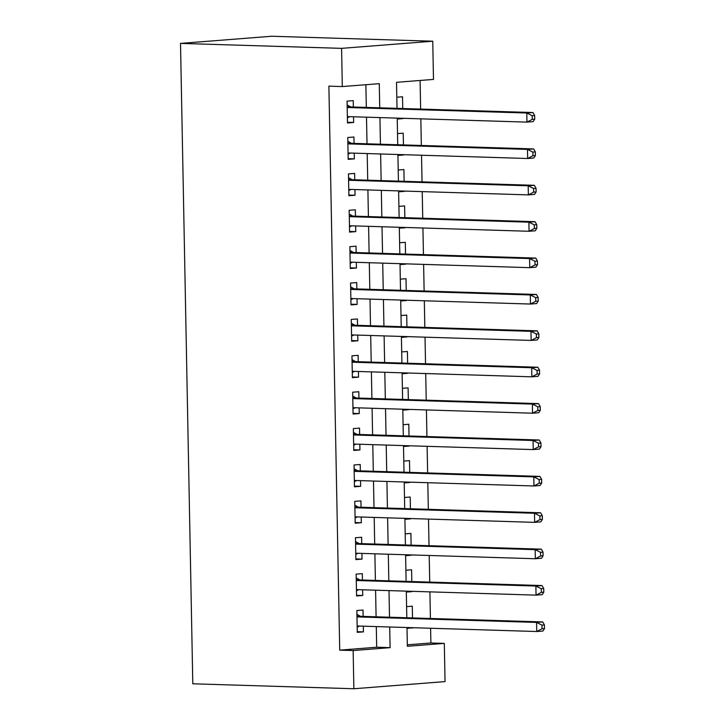 <?xml version="1.0" encoding="UTF-8"?>
<svg xmlns="http://www.w3.org/2000/svg" width="725" height="725" viewBox="0 0 725 725"><rect width="100%" height="100%" fill="white"/><g stroke="black" fill="none" stroke-linecap="round" stroke-linejoin="round"><path stroke-width="1.09" d="M407.323 644.833L430.895 642.984L444.316 643.392L445.05 681.6L353.873 688.75L192.805 683.793L180.507 43.4L271.676 36.25L432.752 41.207L433.487 79.415L396.521 82.315L397.019 108.351M430.895 642.984L430.605 628.249M430.423 618.479L429.907 591.863M429.726 582.093L429.209 555.477M429.019 545.707L428.511 519.091M428.321 509.322L427.813 482.705M427.623 472.936L427.116 446.319M426.925 436.55L426.418 409.933M426.228 400.164L425.72 373.547M425.53 363.778L425.022 337.161M424.832 327.392L424.324 300.775M424.134 291.006L423.618 264.389M423.436 254.62L422.92 228.003M422.738 218.234L422.222 191.627M422.041 181.848L421.524 155.241M421.334 145.462L420.826 118.855M420.636 109.085L420.092 80.466M363.134 616.413L363.007 610.042L356.854 610.522L357.271 632.354L363.433 631.874L363.325 626.183M362.437 580.027L362.31 573.656L356.156 574.137L356.573 595.968L362.736 595.488L362.618 589.797M361.739 543.641L361.612 537.27L355.449 537.751L355.875 559.582L362.029 559.102L361.92 553.411M361.041 507.255L360.914 500.884L354.752 501.365L355.178 523.196L361.331 522.716L361.222 517.025M360.334 470.869L360.216 464.498L354.054 464.979L354.471 486.81L360.633 486.33L360.524 480.639M359.636 434.483L359.518 428.112L353.356 428.593L353.773 450.424L359.935 449.944L359.827 444.253M358.938 398.097L358.821 391.727L352.658 392.207L353.075 414.038L359.237 413.558L359.129 407.867M358.241 361.712L358.123 355.341L351.96 355.821L352.377 377.653L358.54 377.172L358.431 371.481M357.543 325.326L357.425 318.955L351.263 319.435L351.679 341.267L357.842 340.786L357.733 335.095M356.845 288.94L356.727 282.569L350.565 283.049L350.982 304.881L357.144 304.4L357.035 298.709M356.147 252.554L356.02 246.183L349.867 246.663L350.284 268.495L356.446 268.014L356.337 262.323M355.449 216.168L355.322 209.797L349.169 210.286L349.586 232.109L355.748 231.628L355.64 225.937M354.752 179.782L354.625 173.411L348.462 173.9L348.888 195.732L355.042 195.243L354.933 189.551M354.054 143.396L353.927 137.025L347.764 137.514L348.19 159.346L354.344 158.857L354.235 153.165M397.218 118.429L402.928 118.302M402.737 108.532L402.511 96.778L396.811 97.222M397.916 154.815L403.626 154.688M403.435 144.918L403.209 133.164L397.508 133.608M398.614 191.201L404.323 191.074M404.133 181.304L403.907 169.55L398.206 169.994M399.312 227.587L405.021 227.46M404.831 217.69L404.604 205.936L398.904 206.38M400.01 263.972L405.719 263.846M405.529 254.076L405.302 242.322L399.602 242.766M400.708 300.358L406.417 300.232M406.227 290.462L406.009 278.708L400.3 279.152M401.405 336.744L407.115 336.618M406.924 326.848L406.707 315.094L400.998 315.538M402.103 373.13L407.812 373.003M407.631 363.234L407.405 351.48L401.695 351.924M402.81 409.516L408.51 409.389M408.329 399.62L408.103 387.866L402.402 388.31M403.508 445.902L409.208 445.775M409.027 436.006L408.8 424.252L403.1 424.696M404.206 482.288L409.915 482.161M409.725 472.392L409.498 460.638L403.798 461.082M404.903 518.674L410.613 518.547M410.423 508.778L410.196 497.024L404.496 497.468M405.601 555.06L411.311 554.933M411.12 545.155L410.894 533.41L405.193 533.854M406.299 591.446L412.008 591.319M411.818 581.541L411.592 569.796L405.891 570.24M397.228 119.054L402.928 118.61M397.925 155.44L403.626 154.996M398.623 191.826L404.323 191.382M399.321 228.212L405.03 227.768M400.019 264.598L405.728 264.154M400.726 300.984L406.426 300.54M401.423 337.37L407.124 336.926M402.121 373.756L407.822 373.312M402.819 410.142L408.519 409.697M403.517 446.528L409.217 446.083M404.215 482.913L409.915 482.469M404.913 519.299L410.613 518.855M405.61 555.685L411.311 555.241M406.308 592.071L412.008 591.627M406.589 606.626L412.289 606.182L412.516 617.927M407.006 628.457L412.706 627.696M379.737 107.826L379.275 83.665L342.309 86.565L328.887 86.148L339.717 650.135L376.683 647.235L376.284 626.581M376.094 616.812L375.586 590.195M375.396 580.426L374.888 553.809M374.698 544.04L374.191 517.423M374 507.654L373.493 481.037M373.303 471.268L372.795 444.652M372.605 434.882L372.088 408.266M371.907 398.496L371.39 371.88M371.209 362.11L370.692 335.494M370.511 325.724L369.995 299.108M369.804 289.338L369.297 262.722M369.107 252.953L368.599 226.336M368.409 216.567L367.901 189.95M367.711 180.181L367.203 153.564M367.013 143.795L366.506 117.178M366.315 107.409L365.88 84.716M353.356 107.01L353.229 100.639L347.067 101.128L347.493 122.96L353.646 122.471L353.537 116.779M353.873 688.75L353.138 650.543L390.104 647.643L389.706 626.989M339.717 650.135L353.138 650.543M342.309 86.565L341.584 48.358L180.507 43.4M406.988 627.524L407.35 646.292L444.316 643.392M397.209 118.121L397.726 144.737M397.907 154.507L398.424 181.123M398.605 190.892L399.122 217.509M399.303 227.278L399.819 253.895M400.01 263.664L400.517 290.281M400.708 300.05L401.215 326.667M401.405 336.436L401.913 363.053M402.103 372.822L402.611 399.439M402.801 409.208L403.308 435.825M403.499 445.594L404.006 472.211M404.197 481.98L404.704 508.597M404.894 518.366L405.411 544.982M405.592 554.752L406.109 581.368M406.29 591.138L406.807 617.754M432.752 41.207L341.584 48.358M389.515 617.22L389.008 590.603M388.817 580.834L388.31 554.217M388.12 544.448L387.612 517.831M387.422 508.062L386.914 481.445M386.724 471.676L386.217 445.059M386.026 435.29L385.519 408.673M385.328 398.904L384.812 372.288M384.631 362.518L384.114 335.902M383.933 326.132L383.416 299.516M383.235 289.746L382.718 263.13M382.537 253.36L382.021 226.753M381.83 216.974L381.323 190.367M381.132 180.588L380.625 153.981M380.435 144.212L379.927 117.595M376.683 647.235L390.104 647.643M347.474 122.28L353.646 122.471M406.997 627.832L412.715 628.013M348.172 158.666L354.344 158.857M348.87 195.052L355.042 195.243M349.568 231.438L355.748 231.628M350.275 267.824L356.446 268.014M350.972 304.21L357.144 304.4M351.67 340.596L357.842 340.786M352.368 376.982L358.54 377.172M353.066 413.368L359.237 413.558M353.764 449.754L359.935 449.944M354.462 486.14L360.633 486.33M355.159 522.526L361.331 522.716M355.857 558.912L362.029 559.102M356.555 595.298L362.736 595.488M357.253 631.683L363.433 631.874M534.715 119.163L534.642 115.52L532.177 115.71L532.25 119.353L534.715 119.163L533.12 121.637L526.966 122.117L347.366 116.589M532.25 119.353L526.966 122.117L526.785 113.018L532.947 112.538L351.208 106.947A3.643 2.683 -94.5 0 1 350.193 106.648L347.139 104.907M347.193 107.49L526.785 113.018L532.177 115.71M349.64 116.662L347.393 117.831M534.642 115.52L532.947 112.538M535.412 155.549L535.34 151.906L532.875 152.096L532.947 155.739L535.412 155.549L533.817 158.023L527.664 158.503L348.063 152.975M532.947 155.739L527.664 158.503L527.483 149.404L533.645 148.924L351.906 143.333A3.643 2.683 -94.5 0 1 350.9 143.033L347.837 141.293M347.891 143.876L527.483 149.404L532.875 152.096M350.338 153.047L348.091 154.217M535.34 151.906L533.645 148.924M536.11 191.935L536.038 188.292L533.573 188.482L533.645 192.125L536.11 191.935L534.524 194.409L528.362 194.889L348.761 189.361M533.645 192.125L528.362 194.889L528.19 185.79L534.343 185.31L352.604 179.718A3.643 2.683 -94.5 0 1 351.598 179.419L348.544 177.679M348.589 180.262L528.19 185.79L533.573 188.482M351.036 189.433L348.788 190.602M536.038 188.292L534.343 185.31M536.808 228.321L536.736 224.677L534.271 224.868L534.343 228.511L536.808 228.321L535.222 230.795L529.06 231.275L349.459 225.747M534.343 228.511L529.06 231.275L528.888 222.176L535.041 221.696L353.302 216.104A3.643 2.683 -94.5 0 1 352.296 215.805L349.242 214.065M349.287 216.648L528.888 222.176L534.271 224.868M351.734 225.819L349.486 226.988M536.736 224.677L535.041 221.696M537.506 264.707L537.433 261.063L534.978 261.254L535.041 264.897L537.506 264.707L535.92 267.181L529.757 267.661L350.157 262.133M535.041 264.897L529.757 267.661L529.585 258.562L535.739 258.082L353.999 252.49A3.643 2.683 -94.5 0 1 352.993 252.191L349.939 250.451M349.985 253.034L529.585 258.562L534.978 261.254M352.432 262.205L350.184 263.374M537.433 261.063L535.739 258.082M538.204 301.093L538.14 297.449L535.675 297.64L535.739 301.283L538.204 301.093L536.618 303.567L530.455 304.047L350.864 298.519M535.739 301.283L530.455 304.047L530.283 294.948L536.446 294.468L354.697 288.867A3.643 2.683 -94.5 0 1 353.691 288.577L350.637 286.837M350.683 289.42L530.283 294.948L535.675 297.64M353.129 298.591L350.882 299.76M538.14 297.449L536.446 294.468M538.902 337.478L538.838 333.835L536.373 334.026L536.437 337.669L538.902 337.478L537.316 339.952L531.153 340.433L351.562 334.905M536.437 337.669L531.153 340.433L530.981 331.334L537.143 330.854L355.395 325.253A3.643 2.683 -94.5 0 1 354.389 324.963L351.335 323.223M351.38 325.806L530.981 331.334L536.373 334.026M353.827 334.977L351.58 336.146M538.838 333.835L537.143 330.854M539.599 373.864L539.536 370.221L537.071 370.412L537.143 374.055L539.599 373.864L538.013 376.338L531.851 376.819L352.259 371.291M537.143 374.055L531.851 376.819L531.679 367.72L537.841 367.24L356.093 361.639A3.643 2.683 -94.5 0 1 355.087 361.349L352.033 359.609M352.078 362.192L531.679 367.72L537.071 370.412M354.525 371.363L352.278 372.532M539.536 370.221L537.841 367.24M540.306 410.25L540.234 406.607L537.769 406.798L537.841 410.441L540.306 410.25L538.711 412.724L532.549 413.205L352.957 407.677M537.841 410.441L532.549 413.205L532.377 404.106L538.539 403.626L356.791 398.025A3.643 2.683 -94.5 0 1 355.785 397.735L352.731 395.995M352.785 398.578L532.377 404.106L537.769 406.798M355.223 407.749L352.975 408.909M540.234 406.607L538.539 403.626M541.004 446.627L540.932 442.993L538.467 443.183L538.539 446.827L541.004 446.627L539.409 449.11L533.247 449.591L353.655 444.062M538.539 446.827L533.247 449.591L533.074 440.492L539.237 440.012L357.488 434.411A3.643 2.683 -94.5 0 1 356.483 434.121L353.428 432.381M353.483 434.964L533.074 440.492L538.467 443.183M355.93 444.126L353.682 445.295M540.932 442.993L539.237 440.012M541.702 483.013L541.629 479.379L539.164 479.569L539.237 483.213L541.702 483.013L540.107 485.496L533.953 485.977L354.353 480.448M539.237 483.213L533.953 485.977L533.772 476.878L539.935 476.397L358.186 470.797A3.643 2.683 -94.5 0 1 357.18 470.507L354.126 468.767M354.181 471.35L533.772 476.878L539.164 479.569M356.627 480.512L354.38 481.681M541.629 479.379L539.935 476.397M542.4 519.399L542.327 515.765L539.862 515.955L539.935 519.598L542.4 519.399L540.805 521.882L534.651 522.362L355.051 516.834M539.935 519.598L534.651 522.362L534.47 513.264L540.632 512.783L358.893 507.183A3.643 2.683 -94.5 0 1 357.878 506.893L354.824 505.153M354.878 507.736L534.47 513.264L539.862 515.955M357.325 516.898L355.078 518.067M542.327 515.765L540.632 512.783M543.097 555.785L543.025 552.151L540.56 552.341L540.632 555.984L543.097 555.785L541.502 558.268L535.349 558.748L355.748 553.22M540.632 555.984L535.349 558.748L535.168 549.65L541.33 549.169L359.591 543.569A3.643 2.683 -94.5 0 1 358.585 543.279L355.522 541.539M355.576 544.122L535.168 549.65L540.56 552.341M358.023 553.284L355.776 554.453M543.025 552.151L541.33 549.169M543.795 592.171L543.723 588.537L541.258 588.727L541.33 592.37L543.795 592.171L542.209 594.654L536.047 595.134L356.446 589.606M541.33 592.37L536.047 595.134L535.875 586.036L542.028 585.555L360.289 579.955A3.643 2.683 -94.5 0 1 359.283 579.665L356.229 577.925M356.274 580.507L535.875 586.036L541.258 588.727M358.721 589.67L356.473 590.839M543.723 588.537L542.028 585.555M544.493 628.557L544.421 624.923L541.956 625.113L542.028 628.756L544.493 628.557L542.907 631.04L536.745 631.52L357.144 625.992M542.028 628.756L536.745 631.52L536.572 622.422L542.726 621.941L360.987 616.341A3.643 2.683 -94.5 0 1 359.981 616.051L356.927 614.311M356.972 616.893L536.572 622.422L541.956 625.113M359.419 626.056L357.171 627.225M544.421 624.923L542.726 621.941M347.184 106.883L350.193 106.648M347.184 107.255L351.208 106.947M347.882 143.269L350.9 143.033M347.882 143.641L351.906 143.333M348.58 179.655L351.598 179.419M348.58 180.027L352.604 179.718M349.278 216.041L352.296 215.805M349.287 216.413L353.302 216.104M349.976 252.427L352.993 252.191M349.985 252.798L353.999 252.49M350.673 288.813L353.691 288.577M350.683 289.184L354.697 288.867M351.371 325.199L354.389 324.963M351.38 325.57L355.395 325.253M352.069 361.585L355.087 361.349M352.078 361.956L356.093 361.639M352.767 397.971L355.785 397.735M352.776 398.342L356.791 398.025M353.465 434.357L356.483 434.121M353.474 434.728L357.488 434.411M354.163 470.743L357.18 470.507M354.172 471.114L358.186 470.797M354.869 507.128L357.878 506.893M354.869 507.5L358.893 507.183M355.567 543.514L358.585 543.279M355.567 543.886L359.591 543.569M356.265 579.9L359.283 579.665M356.265 580.272L360.289 579.955M356.963 616.286L359.981 616.051M356.972 616.658L360.987 616.341"/></g></svg>
